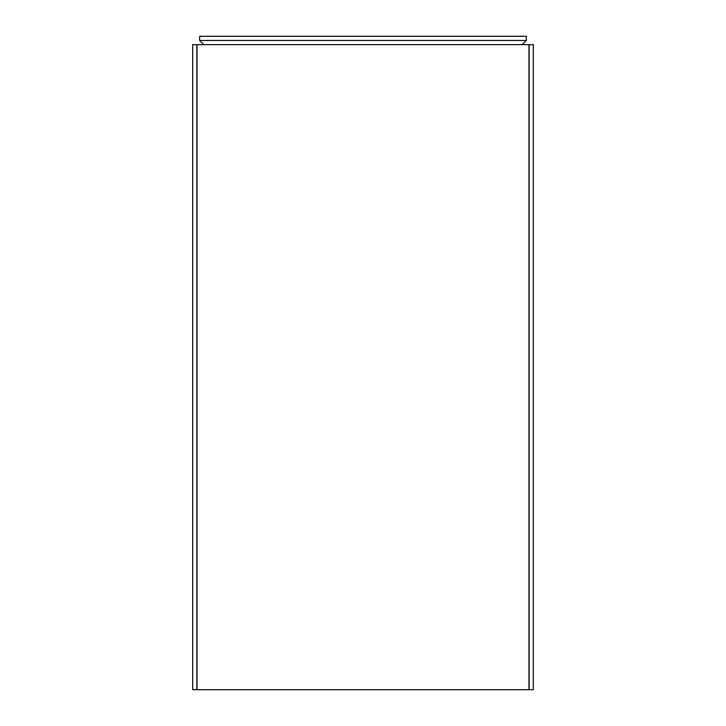 <?xml version="1.0" encoding="UTF-8"?>
<svg xmlns="http://www.w3.org/2000/svg" width="726" height="726" viewBox="0 0 726 726"><rect width="100%" height="100%" fill="white"/><g stroke="black" fill="none" stroke-linecap="round" stroke-linejoin="round"><path stroke-width="1.09" d="M197.009 689.7L528.991 689.7L528.991 44.64L197.009 44.64L197.009 689.7L192.699 689.7L192.699 44.64L197.009 44.776M196.873 689.7L196.873 44.64M528.991 44.776L533.301 44.64L533.301 689.7L528.991 689.7M529.127 689.7L529.127 44.64M203.825 44.64L199.65 40.474L526.35 40.474L522.175 44.64M526.35 40.474L526.35 36.3L199.65 36.3L199.65 40.474"/></g></svg>
